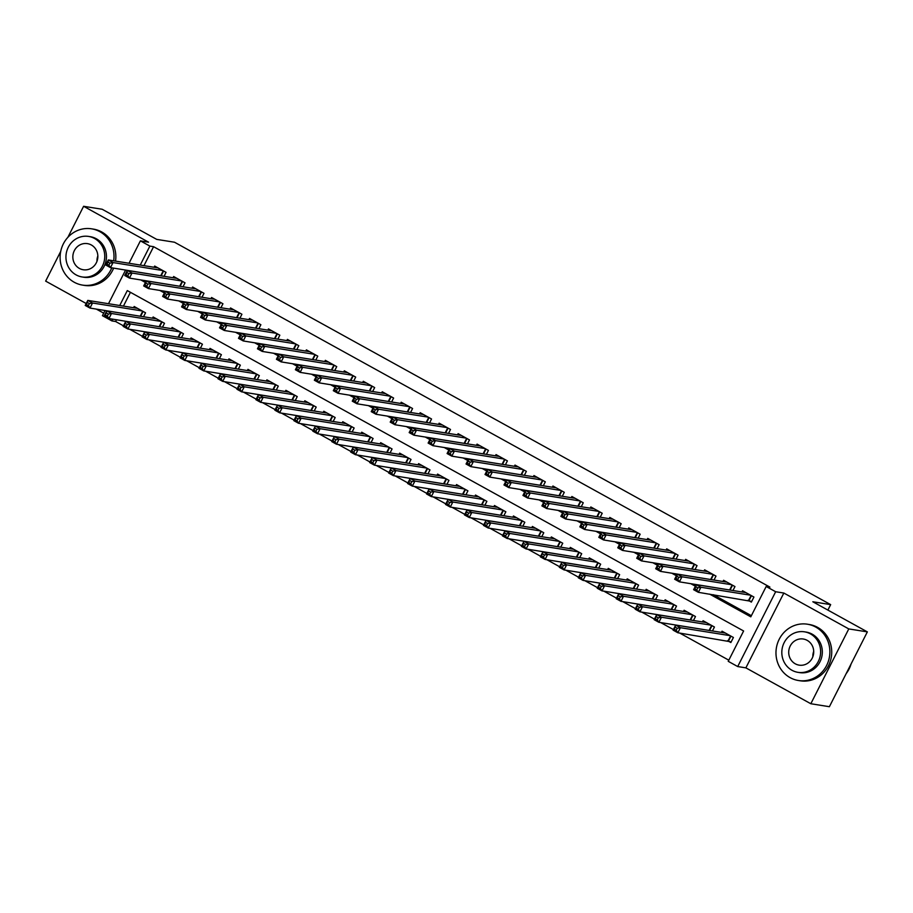 <?xml version="1.0" encoding="UTF-8"?>
<svg xmlns="http://www.w3.org/2000/svg" width="913" height="913" viewBox="0 0 913 913"><rect width="100%" height="100%" fill="white"/><g stroke="black" fill="none" stroke-linecap="round" stroke-linejoin="round"><path stroke-width="1.37" d="M116.522 319.755L115.631 321.513L111.911 320.92L102.427 315.681L105.063 310.477M60.715 251.406L45.65 281.113L86.21 303.515M96.276 309.073L103.705 313.17M129.018 263.264L140.385 240.861L148.557 242.173L83.608 206.292L102.176 209.26L156.694 239.377L174.52 242.23L830.659 604.623L812.832 601.77L867.35 631.887L829.392 706.708L810.824 703.74L848.782 628.92L783.833 593.039L775.662 591.738L737.704 666.558L728.232 661.32L743.616 630.986L127.306 290.585L119.729 305.501M783.833 593.039L745.875 667.86L810.824 703.74M745.875 667.86L737.704 666.558M115.631 321.513L123.449 325.827M129.749 329.308L142.417 336.304M148.716 339.784L161.373 346.78M167.684 350.261L180.34 357.257M186.64 360.738L199.308 367.722M205.608 371.203L218.264 378.199M224.564 381.68L237.232 388.676M243.531 392.156L256.188 399.152M262.499 402.633L275.155 409.617M281.455 413.098L294.123 420.094M300.423 423.575L313.079 430.571M319.39 434.052L332.047 441.047M338.346 444.528L351.014 451.513M357.314 454.994L369.97 461.989M376.282 465.47L388.938 472.466M395.238 475.947L407.906 482.943M414.205 486.424L426.862 493.408M433.173 496.9L445.829 503.885M452.129 507.366L464.785 514.361M471.097 517.842L483.753 524.838M490.053 528.319L502.721 535.315M509.02 538.796L521.677 545.78M527.988 549.261L540.644 556.257M546.944 559.737L559.612 566.733M565.912 570.214L578.568 577.21M584.879 580.691L597.536 587.675M603.835 591.156L616.503 598.152M622.803 601.633L635.459 608.629M641.771 612.109L654.427 619.105M660.727 622.586L673.395 629.571M679.694 633.051L728.802 660.179M83.608 206.292L67.847 237.369M867.35 631.887L848.782 628.92M164.055 276.308L166.052 272.348L154.674 266.071L154.069 267.269M183.011 286.785L185.019 282.825L173.641 276.536L173.036 277.746M201.978 297.25L203.987 293.301L192.609 287.013L191.992 288.223M220.935 307.727L222.943 303.767L211.565 297.49L210.96 298.688M239.902 318.203L241.911 314.243L230.533 307.966L229.928 309.165M258.87 328.68L260.878 324.72L249.5 318.432L248.884 319.641M277.826 339.157L279.834 335.197L268.456 328.908L267.851 330.118M296.793 349.622L298.802 345.673L287.424 339.385L286.808 340.583M315.761 360.099L317.77 356.138L306.391 349.862L305.775 351.06M334.717 370.575L336.726 366.615L325.348 360.327L324.743 361.537M353.685 381.052L355.693 377.092L344.315 370.804L343.699 372.013M372.652 391.517L374.661 387.569L363.283 381.28L362.666 382.479M391.609 401.994L393.617 398.034L382.239 391.757L381.634 392.955M410.576 412.471L412.585 408.51L401.206 402.222L400.59 403.432M429.544 422.947L431.541 418.987L420.163 412.699L419.558 413.909M448.5 433.413L450.508 429.464L439.13 423.176L438.525 424.374M467.467 443.889L469.476 439.929L458.098 433.652L457.481 434.85M486.424 454.366L488.432 450.406L477.054 444.117L476.449 445.327M505.391 464.843L507.4 460.882L496.021 454.594L495.417 455.804M524.359 475.308L526.367 471.359L514.989 465.071L514.373 466.269M543.315 485.784L545.323 481.824L533.945 475.547L533.34 476.746M562.282 496.261L564.291 492.301L552.913 486.013L552.297 487.222M581.25 506.738L583.259 502.778L571.88 496.489L571.264 497.699M600.206 517.203L602.215 513.254L590.837 506.966L590.232 508.176M619.174 527.68L621.182 523.72L609.804 517.443L609.188 518.641M638.141 538.156L640.15 534.196L628.772 527.919L628.155 529.118M657.098 548.633L659.106 544.673L647.728 538.385L647.123 539.594M676.065 559.098L678.074 555.15L666.695 548.861L666.079 550.071M695.033 569.575L697.03 565.615L685.652 559.338L685.047 560.536M713.989 580.052L715.997 576.092L704.619 569.815L704.014 571.013M732.956 590.528L734.965 586.568L723.587 580.28L722.97 581.49M727.524 640.709L730.845 642.535L733.413 637.479L722.035 631.203L721.418 632.401M130.433 292.32L123.449 306.095M712.437 630.963L714.445 627.014L703.067 620.726L702.451 621.936M693.469 620.498L695.478 616.537L684.099 610.249L683.495 611.459M674.513 610.021L676.522 606.061L665.143 599.773L664.527 600.982M655.545 599.544L657.554 595.584L646.176 589.307L645.559 590.506M636.578 589.068L638.586 585.119L627.208 578.831L626.603 580.029M617.622 578.602L619.63 574.642L608.252 568.354L607.636 569.564M598.654 568.126L600.663 564.166L589.284 557.877L588.68 559.087M579.698 557.649L581.695 553.689L570.317 547.412L569.712 548.61M560.73 547.172L562.739 543.224L551.361 536.935L550.744 538.134M541.763 536.707L543.771 532.747L532.393 526.459L531.788 527.668M522.807 526.23L524.815 522.27L513.437 515.982L512.821 517.192M503.839 515.754L505.848 511.794L494.469 505.517L493.853 506.715M484.871 505.277L486.88 501.328L475.502 495.04L474.897 496.238M465.915 494.812L467.924 490.852L456.546 484.563L455.929 485.773M446.948 484.335L448.956 480.375L437.578 474.087L436.962 475.296M427.98 473.858L429.989 469.898L418.611 463.621L418.006 464.82M409.024 463.382L411.033 459.433L399.654 453.145L399.038 454.343M390.056 452.916L392.065 448.956L380.687 442.668L380.07 443.878M371.089 442.44L373.097 438.48L361.719 432.191L361.114 433.401M352.133 431.963L354.141 428.003L342.763 421.726L342.147 422.924M333.165 421.486L335.174 417.526L323.795 411.249L323.191 412.448M314.209 411.01L316.206 407.061L304.828 400.773L304.223 401.982M295.241 400.545L297.25 396.584L285.872 390.296L285.255 391.506M276.274 390.068L278.282 386.108L266.904 379.831L266.299 381.029M257.318 379.591L259.326 375.631L247.948 369.354L247.332 370.552M238.35 369.114L240.359 365.166L228.98 358.877L228.364 360.087M219.382 358.649L221.391 354.689L210.013 348.401L209.408 349.611M200.426 348.173L202.435 344.212L191.057 337.936L190.44 339.134M181.459 337.696L183.467 333.736L172.089 327.459L171.473 328.657M162.491 327.219L164.5 323.27L153.122 316.982L152.517 318.192M143.535 316.754L145.544 312.794L134.165 306.506L133.549 307.715M709.686 594.135L750.794 616.834L766.178 586.5L769.899 587.093L153.578 246.693L143.969 265.649M144.505 280.508L146.023 281.341M163.461 290.985L164.979 291.818M182.429 301.45L183.947 302.294M201.396 311.926L202.903 312.771M220.353 322.403L221.87 323.236M239.32 332.88L240.838 333.713M258.276 343.345L259.794 344.19M277.244 353.822L278.762 354.666M296.211 364.298L297.729 365.132M315.168 374.775L316.685 375.608M334.135 385.24L335.653 386.085M353.103 395.717L354.621 396.562M372.059 406.194L373.577 407.027M391.026 416.67L392.544 417.503M409.994 427.147L411.512 427.98M428.95 437.612L430.468 438.457M447.918 448.089L449.436 448.922M466.885 458.566L468.392 459.399M485.842 469.042L487.359 469.875M504.809 479.508L506.327 480.352M523.765 489.984L525.283 490.817M542.733 500.461L544.251 501.294M561.7 510.938L563.218 511.771M580.657 521.403L582.174 522.247M599.624 531.88L601.142 532.724M618.592 542.356L620.11 543.189M637.548 552.833L639.066 553.666M656.515 563.298L658.033 564.143M675.483 573.775L677.001 574.619M694.439 584.252L695.957 585.085M713.407 594.728L751.376 615.693M748.044 600.263L751.365 602.101L753.921 597.045L742.543 590.757L741.938 591.966M827.886 610.089L830.659 604.623M140.385 240.861L149.869 246.099L140.248 265.055M153.578 246.693L149.869 246.099M766.178 586.5L775.662 591.738M108.51 303.709L125.583 270.043M112.801 319.162L111.911 320.92M140.785 279.914L145.441 282.482M159.752 290.391L164.408 292.959M178.72 300.856L183.365 303.436M197.676 311.333L202.332 313.901M216.643 321.81L221.288 324.377M235.6 332.286L240.256 334.854M254.567 342.752L259.224 345.331M273.535 353.228L278.18 355.796M292.491 363.705L297.147 366.273M311.459 374.182L316.115 376.749M330.426 384.647L335.071 387.226M349.382 395.124L354.039 397.691M368.35 405.6L373.006 408.168M387.317 416.077L391.962 418.645M406.274 426.542L410.93 429.121M425.241 437.019L429.897 439.587M444.209 447.496L448.854 450.063M463.165 457.972L467.821 460.54M482.132 468.449L486.777 471.017M501.089 478.914L505.745 481.482M520.056 489.391L524.713 491.959M539.024 499.868L543.669 502.435M557.98 510.344L562.636 512.912M576.948 520.809L581.604 523.377M595.915 531.286L600.56 533.854M614.871 541.763L619.528 544.331M633.839 552.239L638.495 554.807M652.806 562.705L657.451 565.284M671.763 573.181L676.419 575.749M690.73 583.658L695.386 586.226M751.696 601.427L698.365 592.32L693.618 589.695L696.185 584.64L745.864 592.594M695.866 586.797L696.185 584.64L700.922 587.264L698.365 592.32L696.745 589.866L697.772 587.835L695.866 586.797L694.85 588.817L696.745 589.866M750.612 595.208L700.922 587.264L697.772 587.835M693.618 589.695L694.85 588.817M725.344 633.029L675.666 625.085L680.402 627.699L677.845 632.755L731.187 641.873M676.225 630.301L677.845 632.755L673.098 630.141L675.666 625.085L674.33 629.251L676.225 630.301L677.252 628.281L675.358 627.231M677.252 628.281L680.402 627.699L730.092 635.653M674.33 629.251L673.098 630.141M846.191 673.6A28.508 26.911 -80.9 0 0 851.064 663.991M812.855 656.687A13.227 12.485 99.1 0 1 813.711 651.334M790.099 677.629A28.508 26.911 -80.9 0 0 798.419 680.505A28.508 26.911 -80.9 0 0 828.411 661.138A28.508 26.911 -80.9 0 0 815.754 627.083A28.508 26.911 -80.9 0 0 807.423 624.207A28.508 26.911 -80.9 0 0 777.442 643.562A28.508 26.911 -80.9 0 0 790.099 677.629M798.419 680.505L800.279 680.801A28.508 26.911 -80.9 0 0 830.259 661.446A28.508 26.911 -80.9 0 0 817.603 627.379A28.508 26.911 -80.9 0 0 809.283 624.503L807.423 624.207M804.456 631.819L806.168 632.093A20.52 19.378 99.1 0 1 812.159 634.158A20.52 19.378 99.1 0 1 821.266 658.684A20.52 19.378 99.1 0 1 799.685 672.619L797.973 672.345A20.52 19.378 -80.9 0 0 819.566 658.41A20.52 19.378 -80.9 0 0 810.447 633.884A20.52 19.378 -80.9 0 0 804.456 631.819A20.52 19.378 -80.9 0 0 782.875 645.753A20.52 19.378 -80.9 0 0 791.982 670.279A20.52 19.378 -80.9 0 0 797.973 672.345M807.172 640.355A13.227 12.485 -80.9 0 0 803.303 639.02A13.227 12.485 -80.9 0 0 789.391 648.002A13.227 12.485 -80.9 0 0 795.269 663.808A13.227 12.485 -80.9 0 0 799.126 665.143A13.227 12.485 -80.9 0 0 813.038 656.162A13.227 12.485 -80.9 0 0 807.172 640.355M96.983 261.301A13.227 12.485 99.1 0 1 97.839 255.948M113.691 260.81A28.508 26.911 -80.9 0 0 99.882 231.685A28.508 26.911 -80.9 0 0 91.551 228.821A28.508 26.911 -80.9 0 0 61.57 248.176A28.508 26.911 -80.9 0 0 74.227 282.243A28.508 26.911 -80.9 0 0 82.547 285.107A28.508 26.911 -80.9 0 0 111.774 267.829M82.547 285.107L84.407 285.404A28.508 26.911 -80.9 0 0 113.634 268.125M115.54 261.107A28.508 26.911 -80.9 0 0 101.731 231.982A28.508 26.911 -80.9 0 0 93.411 229.117L91.551 228.821M88.584 236.421L90.296 236.695A20.52 19.378 99.1 0 1 96.287 238.761A20.52 19.378 99.1 0 1 105.394 263.286A20.52 19.378 99.1 0 1 83.813 277.232L82.102 276.959A20.52 19.378 -80.9 0 0 103.694 263.024A20.52 19.378 -80.9 0 0 94.575 238.487A20.52 19.378 -80.9 0 0 88.584 236.421A20.52 19.378 -80.9 0 0 67.003 250.367A20.52 19.378 -80.9 0 0 76.11 274.893A20.52 19.378 -80.9 0 0 82.102 276.959M91.3 244.958A13.227 12.485 -80.9 0 0 87.431 243.634A13.227 12.485 -80.9 0 0 73.519 252.616A13.227 12.485 -80.9 0 0 79.397 268.422A13.227 12.485 -80.9 0 0 83.254 269.746A13.227 12.485 -80.9 0 0 97.166 260.764A13.227 12.485 -80.9 0 0 91.3 244.958M730.4 590.118L679.398 581.843L674.661 579.23L677.218 574.174L726.908 582.117M676.91 576.32L677.218 574.174L681.965 576.788L679.398 581.843L677.777 579.39L678.804 577.37L676.91 576.32L675.882 578.34L677.777 579.39M731.644 584.731L681.965 576.788L678.804 577.37M674.661 579.23L675.882 578.34M711.432 579.641L660.43 571.367L655.694 568.753L658.262 563.698L707.94 571.641M657.942 565.843L658.262 563.698L662.998 566.311L660.43 571.367L658.809 568.913L659.837 566.893L657.942 565.843L656.915 567.863L658.809 568.913M712.676 574.266L662.998 566.311L659.837 566.893M655.694 568.753L656.915 567.863M692.465 569.164L641.474 560.902L636.726 558.277L639.294 553.221L688.973 561.164M638.986 555.366L639.294 553.221L644.03 555.846L641.474 560.902L639.853 558.436L640.88 556.416L638.986 555.366L637.959 557.387L639.853 558.436M693.72 563.789L644.03 555.846L640.88 556.416M636.726 558.277L637.959 557.387M673.509 558.699L622.506 550.425L617.77 547.8L620.326 542.744L670.016 550.699M620.018 544.901L620.326 542.744L625.074 545.369L622.506 550.425L620.886 547.971L621.913 545.94L620.018 544.901L618.991 546.921L620.886 547.971M674.753 553.312L625.074 545.369L621.913 545.94M617.77 547.8L618.991 546.921M706.388 622.563L656.698 614.609L661.446 617.234L658.878 622.289L709.88 630.563M657.257 619.824L658.878 622.289L654.142 619.665L656.698 614.609L655.363 618.786L657.257 619.824L658.284 617.804L656.39 616.754M658.284 617.804L661.446 617.234L711.124 625.177M655.363 618.786L654.142 619.665M687.421 612.087L637.742 604.144L642.478 606.757L639.91 611.813L690.913 620.087M638.301 609.359L639.91 611.813L635.174 609.199L637.742 604.144L636.407 608.309L638.301 609.359L639.328 607.339L637.422 606.289M639.328 607.339L642.478 606.757L692.168 614.7M636.407 608.309L635.174 609.199M668.453 601.61L618.774 593.667L623.522 596.28L620.954 601.336L671.957 609.61M619.334 598.882L620.954 601.336L616.207 598.723L618.774 593.667L617.439 597.832L619.334 598.882L620.361 596.862L618.466 595.812M620.361 596.862L623.522 596.28L673.201 604.235M617.439 597.832L616.207 598.723M649.497 591.133L599.818 583.19L604.554 585.804L601.987 590.859L652.989 599.133M600.366 588.406L601.987 590.859L597.25 588.246L599.818 583.19L598.471 587.356L600.366 588.406L601.393 586.386L599.499 585.336M601.393 586.386L604.554 585.804L654.233 593.758M598.471 587.356L597.25 588.246M654.541 548.222L603.539 539.948L598.802 537.335L601.37 532.279L651.049 540.222M601.051 534.425L601.37 532.279L606.106 534.892L603.539 539.948L601.929 537.495L602.945 535.475L601.051 534.425L600.024 536.445L601.929 537.495M655.785 542.836L606.106 534.892L602.945 535.475M598.802 537.335L600.024 536.445M630.529 580.668L580.851 572.713L585.587 575.338L583.03 580.394L634.021 588.657M581.41 577.929L583.03 580.394L578.283 577.769L580.851 572.713L579.515 576.89L581.41 577.929L582.437 575.909L580.531 574.859M582.437 575.909L585.587 575.338L635.277 583.281M579.515 576.89L578.283 577.769M635.574 537.746L584.582 529.472L579.835 526.858L582.403 521.802L632.081 529.745M582.095 523.948L582.403 521.802L587.139 524.416L584.582 529.472L582.962 527.018L583.989 524.998L582.095 523.948L581.067 525.968L582.962 527.018M636.829 532.37L587.139 524.416L583.989 524.998M579.835 526.858L581.067 525.968M611.573 570.191L561.883 562.248L566.631 564.862L564.063 569.917L615.065 578.191M562.442 567.464L564.063 569.917L559.315 567.293L561.883 562.248L560.548 566.414L562.442 567.464L563.469 565.432L561.575 564.394M563.469 565.432L566.631 564.862L616.309 572.805M560.548 566.414L559.315 567.293M616.617 527.269L565.615 518.995L560.879 516.381L563.435 511.326L613.125 519.269M563.127 513.471L563.435 511.326L568.183 513.951L565.615 518.995L563.994 516.541L565.021 514.521L563.127 513.471L562.1 515.491L563.994 516.541M617.861 521.894L568.183 513.951L565.021 514.521M560.879 516.381L562.1 515.491M592.605 559.715L542.927 551.772L547.663 554.385L545.095 559.441L596.098 567.715M543.475 556.987L545.095 559.441L540.359 556.827L542.927 551.772L541.58 555.937L543.475 556.987L544.502 554.967L542.607 553.917M544.502 554.967L547.663 554.385L597.342 562.328M541.58 555.937L540.359 556.827M597.65 516.804L546.647 508.53L541.911 505.905L544.479 500.849L594.158 508.803M544.159 503.006L544.479 500.849L549.215 503.474L546.647 508.53L545.038 506.064L546.065 504.044L544.159 503.006L543.132 505.026L545.038 506.064M598.894 511.417L549.215 503.474L546.065 504.044M541.911 505.905L543.132 505.026M573.638 549.238L523.959 541.295L528.695 543.908L526.139 548.964L577.13 557.238M524.519 546.51L526.139 548.964L521.391 546.351L523.959 541.295L522.624 545.46L524.519 546.51L525.546 544.49L523.651 543.44M525.546 544.49L528.695 543.908L578.386 551.863M522.624 545.46L521.391 546.351M578.682 506.327L527.691 498.053L522.944 495.439L525.511 490.384L575.19 498.327M525.203 492.529L525.511 490.384L530.259 492.997L527.691 498.053L526.071 495.599L527.098 493.579L525.203 492.529L524.176 494.549L526.071 495.599M579.938 500.94L530.259 492.997L527.098 493.579M522.944 495.439L524.176 494.549M554.682 538.773L504.992 530.818L509.739 533.443L507.172 538.499L558.174 546.761M505.551 536.034L507.172 538.499L502.435 535.874L504.992 530.818L503.656 534.995L505.551 536.034L506.578 534.014L504.684 532.964M506.578 534.014L509.739 533.443L559.418 541.386M503.656 534.995L502.435 535.874M559.726 495.85L508.724 487.576L503.987 484.963L506.544 479.907L556.234 487.85M506.236 482.053L506.544 479.907L511.291 482.521L508.724 487.576L507.103 485.123L508.13 483.103L506.236 482.053L505.209 484.073L507.103 485.123M560.97 490.475L511.291 482.521L508.13 483.103M503.987 484.963L505.209 484.073M535.714 528.296L486.036 520.342L490.772 522.966L488.204 528.022L539.206 536.296M486.595 525.568L488.204 528.022L483.468 525.397L486.036 520.342L484.689 524.519L486.595 525.568L487.61 523.537L485.716 522.498M487.61 523.537L490.772 522.966L540.45 530.909M484.689 524.519L483.468 525.397M540.758 485.374L489.767 477.1L485.02 474.486L487.588 469.43L537.266 477.373M487.268 471.576L487.588 469.43L492.324 472.044L489.767 477.1L488.147 474.646L489.174 472.626L487.268 471.576L486.252 473.596L488.147 474.646M542.014 479.998L492.324 472.044L489.174 472.626M485.02 474.486L486.252 473.596M516.747 517.819L467.068 509.876L471.804 512.49L469.248 517.545L520.239 525.82M467.627 515.092L469.248 517.545L464.5 514.932L467.068 509.876L465.733 514.042L467.627 515.092L468.654 513.072L466.76 512.022M468.654 513.072L471.804 512.49L521.494 520.433M465.733 514.042L464.5 514.932M521.802 474.908L470.8 466.634L466.052 464.009L468.62 458.954L518.299 466.908M468.312 461.099L468.62 458.954L473.368 461.579L470.8 466.634L469.179 464.169L470.206 462.149L468.312 461.099L467.285 463.131L469.179 464.169M523.046 469.522L473.368 461.579L470.206 462.149M466.052 464.009L467.285 463.131M497.79 507.343L448.1 499.4L452.848 502.013L450.28 507.069L501.283 515.343M448.66 504.615L450.28 507.069L445.544 504.455L448.1 499.4L446.765 503.565L448.66 504.615L449.687 502.595L447.792 501.545M449.687 502.595L452.848 502.013L502.527 509.968M446.765 503.565L445.544 504.455M502.835 464.432L451.832 456.158L447.096 453.533L449.664 448.488L499.343 456.432M449.344 450.634L449.664 448.488L454.4 451.102L451.832 456.158L450.212 453.704L451.239 451.673L449.344 450.634L448.317 452.654L450.212 453.704M504.079 459.045L454.4 451.102L451.239 451.673M447.096 453.533L448.317 452.654M478.823 496.866L429.144 488.923L433.88 491.548L431.313 496.604L482.315 504.866M429.703 494.138L431.313 496.604L426.576 493.979L429.144 488.923L427.798 493.1L429.703 494.138L430.731 492.118L428.825 491.068M430.731 492.118L433.88 491.548L483.559 499.491M427.798 493.1L426.576 493.979M483.867 453.955L432.876 445.681L428.129 443.067L430.696 438.012L480.375 445.955M430.388 440.157L430.696 438.012L435.433 440.625L432.876 445.681L431.256 443.227L432.283 441.207L430.388 440.157L429.361 442.177L431.256 443.227M485.123 448.568L435.433 440.625L432.283 441.207M428.129 443.067L429.361 442.177M459.855 486.401L410.177 478.446L414.913 481.071L412.356 486.127L463.348 494.401M410.736 483.673L412.356 486.127L407.609 483.502L410.177 478.446L408.841 482.623L410.736 483.673L411.763 481.642L409.869 480.603M411.763 481.642L414.913 481.071L464.603 489.014M408.841 482.623L407.609 483.502M464.911 443.478L413.909 435.204L409.172 432.591L411.729 427.535L461.419 435.478M411.421 429.681L411.729 427.535L416.476 430.149L413.909 435.204L412.288 432.751L413.315 430.731L411.421 429.681L410.394 431.701L412.288 432.751M466.155 438.103L416.476 430.149L413.315 430.731M409.172 432.591L410.394 431.701M440.899 475.924L391.209 467.981L395.957 470.594L393.389 475.65L444.391 483.924M391.768 473.196L393.389 475.65L388.653 473.037L391.209 467.981L389.874 472.147L391.768 473.196L392.795 471.176L390.901 470.127M392.795 471.176L395.957 470.594L445.635 478.538M389.874 472.147L388.653 473.037M445.943 433.002L394.941 424.739L390.205 422.114L392.773 417.058L442.451 425.013M392.453 419.204L392.773 417.058L397.509 419.683L394.941 424.739L393.32 422.274L394.348 420.254L392.453 419.204L391.426 421.235L393.32 422.274M447.187 427.626L397.509 419.683L394.348 420.254M390.205 422.114L391.426 421.235M421.932 465.447L372.253 457.504L376.989 460.118L374.421 465.174L425.424 473.448M372.812 462.72L374.421 465.174L369.685 462.56L372.253 457.504L370.918 461.67L372.812 462.72L373.839 460.7L371.933 459.65M373.839 460.7L376.989 460.118L426.679 468.072M370.918 461.67L369.685 462.56M426.976 422.536L375.985 414.262L371.237 411.637L373.805 406.593L423.484 414.536M373.497 408.739L373.805 406.593L378.541 409.207L375.985 414.262L374.364 411.809L375.391 409.777L373.497 408.739L372.47 410.759L374.364 411.809M428.231 417.15L378.541 409.207L375.391 409.777M371.237 411.637L372.47 410.759M402.964 454.971L353.285 447.028L358.033 449.653L355.465 454.708L406.468 462.971M353.845 452.243L355.465 454.708L350.718 452.083L353.285 447.028L351.95 451.205L353.845 452.243L354.872 450.223L352.977 449.173M354.872 450.223L358.033 449.653L407.712 457.596M351.95 451.205L350.718 452.083M408.02 412.06L357.017 403.786L352.281 401.172L354.837 396.116L404.527 404.06M354.529 398.262L354.837 396.116L359.585 398.73L357.017 403.786L355.397 401.332L356.424 399.312L354.529 398.262L353.502 400.282L355.397 401.332M409.264 406.673L359.585 398.73L356.424 399.312M352.281 401.172L353.502 400.282M384.008 444.505L334.329 436.551L339.065 439.176L336.498 444.232L387.5 452.506M334.877 441.778L336.498 444.232L331.761 441.607L334.329 436.551L332.983 440.728L334.877 441.778L335.904 439.746L334.01 438.708M335.904 439.746L339.065 439.176L388.744 447.119M332.983 440.728L331.761 441.607M389.052 401.583L338.05 393.309L333.313 390.696L335.881 385.64L385.56 393.583M335.562 387.785L335.881 385.64L340.617 388.253L338.05 393.309L336.441 390.855L337.456 388.835L335.562 387.785L334.535 389.805L336.441 390.855M390.296 396.208L340.617 388.253L337.456 388.835M333.313 390.696L334.535 389.805M365.04 434.029L315.362 426.086L320.098 428.699L317.541 433.755L368.532 442.029M315.921 431.301L317.541 433.755L312.794 431.141L315.362 426.086L314.026 430.251L315.921 431.301L316.948 429.281L315.042 428.231M316.948 429.281L320.098 428.699L369.788 436.642M314.026 430.251L312.794 431.141M370.085 391.106L319.094 382.844L314.346 380.219L316.914 375.163L366.592 383.118M316.606 377.309L316.914 375.163L321.65 377.788L319.094 382.844L317.473 380.379L318.5 378.359L316.606 377.309L315.578 379.34L317.473 380.379M371.34 385.731L321.65 377.788L318.5 378.359M314.346 380.219L315.578 379.34M346.084 423.552L296.394 415.609L301.142 418.222L298.574 423.278L349.576 431.552M296.953 420.825L298.574 423.278L293.838 420.665L296.394 415.609L295.059 419.775L296.953 420.825L297.98 418.805L296.086 417.755M297.98 418.805L301.142 418.222L350.82 426.177M295.059 419.775L293.838 420.665M351.128 380.641L300.126 372.367L295.39 369.742L297.946 364.686L347.636 372.641M297.638 366.843L297.946 364.686L302.694 367.311L300.126 372.367L298.505 369.913L299.532 367.882L297.638 366.843L296.611 368.863L298.505 369.913M352.372 375.254L302.694 367.311L299.532 367.882M295.39 369.742L296.611 368.863M327.116 413.075L277.438 405.132L282.174 407.757L279.606 412.813L330.609 421.076M277.986 410.348L279.606 412.813L274.87 410.188L277.438 405.132L276.091 409.309L277.986 410.348L279.013 408.328L277.118 407.278M279.013 408.328L282.174 407.757L331.853 415.7M276.091 409.309L274.87 410.188M332.161 370.164L281.158 361.89L276.422 359.277L278.99 354.221L328.669 362.164M278.67 356.367L278.99 354.221L283.726 356.835L281.158 361.89L279.549 359.437L280.576 357.417L278.67 356.367L277.643 358.387L279.549 359.437M333.405 364.778L283.726 356.835L280.576 357.417M276.422 359.277L277.643 358.387M308.149 402.61L258.47 394.656L263.206 397.281L260.65 402.336L311.641 410.61M259.03 399.883L260.65 402.336L255.902 399.711L258.47 394.656L257.135 398.833L259.03 399.883L260.057 397.851L258.162 396.813M260.057 397.851L263.206 397.281L312.897 405.224M257.135 398.833L255.902 399.711M313.193 359.688L262.202 351.414L257.455 348.8L260.022 343.745L309.701 351.688M259.714 345.89L260.022 343.745L264.77 346.358L262.202 351.414L260.582 348.96L261.609 346.94L259.714 345.89L258.687 347.91L260.582 348.96M314.449 354.312L264.77 346.358L261.609 346.94M257.455 348.8L258.687 347.91M289.193 392.134L239.503 384.19L244.25 386.804L241.683 391.86L292.685 400.134M240.062 389.406L241.683 391.86L236.946 389.246L239.503 384.19L238.167 388.356L240.062 389.406L241.089 387.386L239.195 386.336M241.089 387.386L244.25 386.804L293.929 394.747M238.167 388.356L236.946 389.246M294.237 349.211L243.235 340.948L238.498 338.324L241.055 333.268L290.745 341.211M240.747 335.413L241.055 333.268L245.802 335.893L243.235 340.948L241.614 338.483L242.641 336.463L240.747 335.413L239.72 337.445L241.614 338.483M295.481 343.836L245.802 335.893L242.641 336.463M238.498 338.324L239.72 337.445M270.225 381.657L220.547 373.714L225.283 376.327L222.715 381.383L273.717 389.657M221.106 378.929L222.715 381.383L217.979 378.769L220.547 373.714L219.2 377.879L221.106 378.929L222.121 376.909L220.227 375.859M222.121 376.909L225.283 376.327L274.961 384.282M219.2 377.879L217.979 378.769M275.269 338.746L224.278 330.472L219.531 327.847L222.099 322.791L271.777 330.746M221.779 324.948L222.099 322.791L226.835 325.416L224.278 330.472L222.658 328.018L223.685 325.987L221.779 324.948L220.763 326.968L222.658 328.018M276.525 333.359L226.835 325.416L223.685 325.987M219.531 327.847L220.763 326.968M251.258 371.18L201.579 363.237L206.315 365.862L203.759 370.918L254.75 379.18M202.138 368.453L203.759 370.918L199.011 368.293L201.579 363.237L200.244 367.403L202.138 368.453L203.165 366.433L201.271 365.383M203.165 366.433L206.315 365.862L256.005 373.805M200.244 367.403L199.011 368.293M256.313 328.269L205.311 319.995L200.563 317.382L203.131 312.326L252.81 320.269M202.823 314.471L203.131 312.326L207.879 314.939L205.311 319.995L203.69 317.541L204.717 315.521L202.823 314.471L201.796 316.491L203.69 317.541M257.557 322.882L207.879 314.939L204.717 315.521M200.563 317.382L201.796 316.491M232.301 360.715L182.611 352.76L187.359 355.385L184.791 360.441L235.794 368.715M183.171 357.976L184.791 360.441L180.055 357.816L182.611 352.76L181.276 356.937L183.171 357.976L184.198 355.956L182.303 354.917M184.198 355.956L187.359 355.385L237.038 363.328M181.276 356.937L180.055 357.816M237.346 317.792L186.343 309.518L181.607 306.905L184.175 301.849L233.854 309.792M183.855 303.995L184.175 301.849L188.911 304.463L186.343 309.518L184.723 307.065L185.75 305.045L183.855 303.995L182.828 306.015L184.723 307.065M238.59 312.417L188.911 304.463L185.75 305.045M181.607 306.905L182.828 306.015M213.334 350.238L163.655 342.295L168.391 344.909L165.824 349.964L216.826 358.238M164.214 347.511L165.824 349.964L161.087 347.351L163.655 342.295L162.309 346.461L164.214 347.511L165.242 345.491L163.336 344.441M165.242 345.491L168.391 344.909L218.07 352.852M162.309 346.461L161.087 347.351M218.378 307.316L167.387 299.053L162.64 296.428L165.207 291.373L214.886 299.316M164.899 293.518L165.207 291.373L169.944 293.997L167.387 299.053L165.767 296.588L166.794 294.568L164.899 293.518L163.872 295.55L165.767 296.588M219.634 301.941L169.944 293.997L166.794 294.568M162.64 296.428L163.872 295.55M194.366 339.762L144.688 331.818L149.435 334.432L146.867 339.488L197.859 347.762M145.247 337.034L146.867 339.488L142.12 336.874L144.688 331.818L143.352 335.984L145.247 337.034L146.274 335.014L144.38 333.964M146.274 335.014L149.435 334.432L199.114 342.386M143.352 335.984L142.12 336.874M199.422 296.851L148.42 288.576L143.683 285.952L146.24 280.896L195.93 288.85M145.932 283.053L146.24 280.896L150.987 283.521L148.42 288.576L146.799 286.123L147.826 284.091L145.932 283.053L144.905 285.073L146.799 286.123M200.666 291.464L150.987 283.521L147.826 284.091M143.683 285.952L144.905 285.073M175.41 329.285L125.72 321.342L130.468 323.967L127.9 329.011L178.902 337.285M126.279 326.557L127.9 329.011L123.164 326.398L125.72 321.342L124.385 325.507L126.279 326.557L127.306 324.537L125.412 323.487M127.306 324.537L130.468 323.967L180.146 331.91M124.385 325.507L123.164 326.398M180.454 286.374L129.452 278.1L124.716 275.486L127.284 270.431L176.962 278.374M126.964 272.576L127.284 270.431L132.02 273.044L129.452 278.1L127.843 275.646L128.859 273.626L126.964 272.576L125.937 274.596L127.843 275.646M181.698 280.987L132.02 273.044L128.859 273.626M124.716 275.486L125.937 274.596M156.443 318.82L106.764 310.865L111.5 313.49L108.932 318.546L159.935 326.82M107.323 316.081L108.932 318.546L104.196 315.921L106.764 310.865L105.429 315.042L107.323 316.081L108.35 314.061L106.444 313.022M108.35 314.061L111.5 313.49L161.19 321.433M105.429 315.042L104.196 315.921M161.487 275.897L110.496 267.623L105.748 265.01L108.316 259.954L157.995 267.897M108.008 262.099L108.316 259.954L113.052 262.567L110.496 267.623L108.875 265.169L109.902 263.149L108.008 262.099L106.981 264.119L108.875 265.169M162.742 270.522L113.052 262.567L109.902 263.149M105.748 265.01L106.981 264.119M137.475 308.343L87.796 300.4L92.544 303.013L89.976 308.069L140.979 316.343M88.356 305.615L89.976 308.069L85.229 305.456L87.796 300.4L86.461 304.565L88.356 305.615L89.383 303.595L87.488 302.545M89.383 303.595L92.544 303.013L142.223 310.956M86.461 304.565L85.229 305.456M751.479 595.687L749.048 600.48M751.114 595.481L748.637 600.355M728.118 640.8L730.594 635.927M728.528 640.926L730.959 636.133M732.511 585.222L730.092 590.003M732.146 585.016L729.67 589.889M713.555 574.745L711.124 579.527M713.179 574.539L710.713 579.413M694.588 564.268L692.157 569.061M694.222 564.063L691.746 568.936M675.631 553.792L673.201 558.585M675.255 553.586L672.778 558.459M709.15 630.324L711.626 625.451M709.572 630.449L712.003 625.656M690.194 619.859L692.659 614.985M690.605 619.973L693.035 615.191M671.226 609.382L673.703 604.509M671.637 609.496L674.068 604.714M652.27 598.905L654.735 594.032M652.681 599.031L655.112 594.237M656.664 543.326L654.233 548.108M656.287 543.121L653.822 547.994M633.302 588.429L635.779 583.555M633.713 588.554L636.144 583.761M637.696 532.85L635.265 537.631M637.331 532.644L634.855 537.517M614.335 577.963L616.811 573.09M614.757 578.077L617.177 573.284M618.74 522.373L616.309 527.166M618.363 522.168L615.887 527.041M595.379 567.487L597.844 562.613M595.79 567.601L598.22 562.819M599.773 511.896L597.342 516.69M599.396 511.691L596.931 516.564M576.411 557.01L578.888 552.137M576.822 557.135L579.253 552.342M580.805 501.431L578.374 506.213M580.44 501.226L577.963 506.099M557.444 546.533L559.92 541.66M557.866 546.659L560.297 541.866M561.849 490.954L559.418 495.736M561.472 490.749L559.007 495.622M538.487 536.057L540.953 531.183M538.898 536.182L541.329 531.389M542.881 480.478L540.45 485.271M542.505 480.272L540.04 485.145M519.52 525.591L521.996 520.718M519.931 525.705L522.362 520.924M523.914 470.001L521.494 474.794M523.548 469.796L521.072 474.669M500.552 515.115L503.029 510.241M500.975 515.229L503.405 510.447M504.957 459.536L502.527 464.318M504.581 459.33L502.116 464.203M481.596 504.638L484.061 499.765M482.007 504.763L484.438 499.97M485.99 449.059L483.559 453.841M485.625 448.854L483.148 453.727M462.629 494.161L465.105 489.288M463.039 494.287L465.47 489.494M467.022 438.582L464.603 443.376M466.657 438.377L464.181 443.25M443.661 483.696L446.137 478.823M444.083 483.81L446.514 479.028M448.066 428.106L445.635 432.899M447.69 427.9L445.224 432.773M424.705 473.219L427.17 468.346M425.116 473.333L427.546 468.552M429.099 417.629L426.668 422.422M428.733 417.435L426.257 422.308M405.737 462.743L408.214 457.87M406.159 462.868L408.579 458.075M410.142 407.164L407.712 411.946M409.766 406.958L407.289 411.831M386.781 452.266L389.246 447.393M387.192 452.392L389.623 447.598M391.175 396.687L388.744 401.48M390.798 396.482L388.333 401.355M367.813 441.801L370.29 436.928M368.224 441.915L370.655 437.133M372.207 386.21L369.776 391.004M371.842 386.005L369.366 390.878M348.846 431.324L351.322 426.451M349.268 431.438L351.688 426.656M353.251 375.734L350.82 380.527M352.875 375.528L350.398 380.401M329.89 420.847L332.355 415.974M330.301 420.973L332.731 416.18M334.284 365.268L331.853 370.05M333.907 365.063L331.442 369.936M310.922 410.371L313.399 405.498M311.333 410.496L313.764 405.703M315.316 354.792L312.885 359.574M314.951 354.586L312.474 359.46M291.955 399.905L294.431 395.032M292.377 400.02L294.808 395.238M296.36 344.315L293.929 349.108M295.983 344.11L293.518 348.983M272.998 389.429L275.464 384.556M273.409 389.543L275.84 384.761M277.392 333.838L274.961 338.632M277.027 333.633L274.551 338.506M254.031 378.952L256.507 374.079M254.442 379.078L256.873 374.284M258.425 323.373L256.005 328.155M258.059 323.168L255.583 328.041M235.063 368.475L237.54 363.602M235.486 368.601L237.916 363.808M239.468 312.897L237.038 317.678M239.092 312.691L236.627 317.564M216.107 358.01L218.572 353.137M216.518 358.124L218.949 353.342M220.501 302.42L218.07 307.213M220.136 302.214L217.659 307.088M197.14 347.533L199.616 342.66M197.55 347.648L199.981 342.866M201.533 291.943L199.114 296.736M201.168 291.738L198.692 296.611M178.172 337.057L180.648 332.184M178.594 337.182L181.025 332.389M182.577 281.478L180.146 286.26M182.201 281.272L179.735 286.146M159.216 326.58L161.681 321.707M159.627 326.706L162.058 321.912M163.61 271.001L161.179 275.783M163.244 270.796L160.768 275.669M140.248 316.115L142.725 311.242M140.67 316.229L143.09 311.447"/></g></svg>
